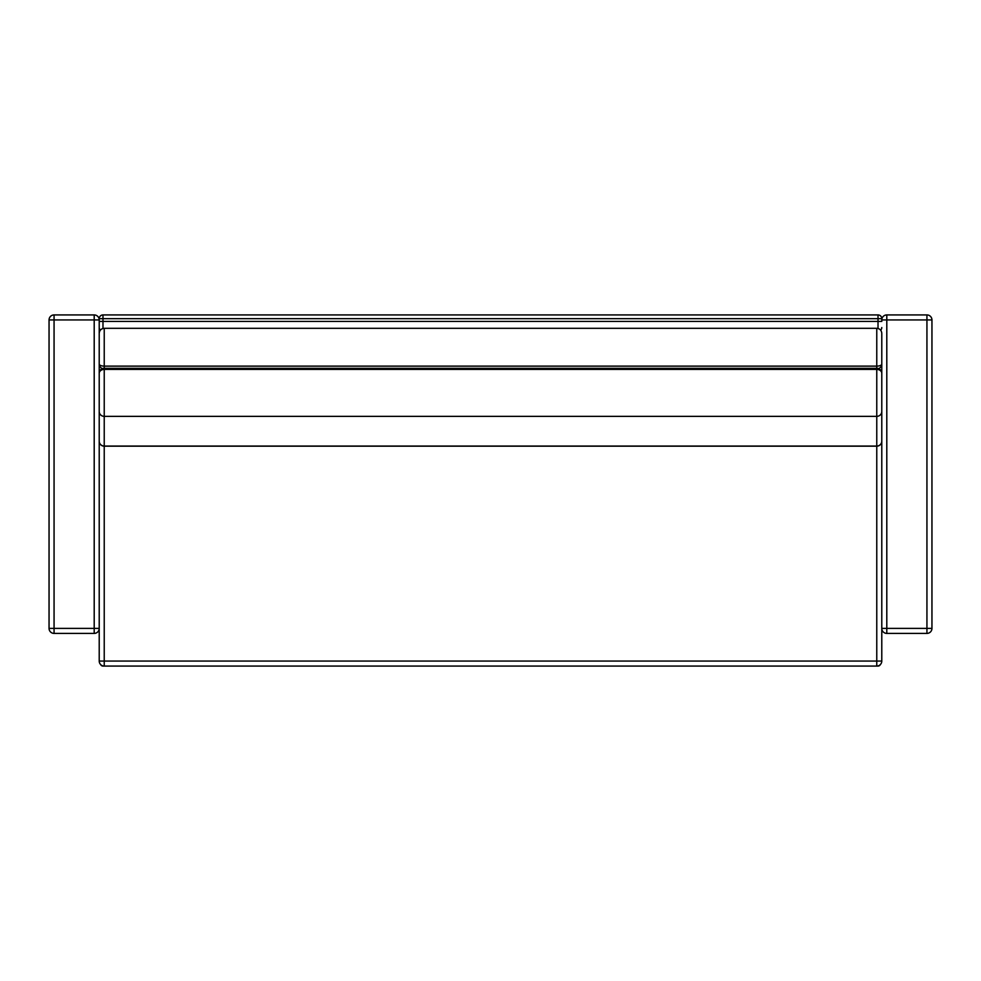 <?xml version="1.0" encoding="UTF-8"?>
<svg xmlns="http://www.w3.org/2000/svg" width="981" height="981" viewBox="0 0 981 981"><rect width="100%" height="100%" fill="white"/><g stroke="black" fill="none" stroke-linecap="round" stroke-linejoin="round"><path stroke-width="1.47" d="M881.784 353.454L881.784 661.059L881.784 628.392L886.799 628.392L886.799 633.407L926.935 633.407L926.935 628.392L931.95 628.392L931.95 319.941L926.935 319.941L926.935 314.926L886.799 314.926L886.799 319.941L881.784 319.941A5.015 5.015 0 0 1 886.799 314.926A5.015 5.015 0 0 0 881.784 319.941M102.98 328.476L102.98 314.926A3.765 3.765 0 0 0 99.216 318.69L878.02 318.69L878.02 321.437L881.784 321.437L881.784 318.69A3.765 3.765 0 0 0 878.02 314.926L878.02 318.69L881.784 318.69M99.216 318.69L99.216 353.454M878.02 314.926L102.98 314.926M99.216 661.059L99.216 628.392L99.216 661.059A5.015 5.015 0 0 0 104.231 666.074L876.769 666.074L876.769 661.059L104.231 661.059L104.231 666.074A5.015 5.015 0 0 1 99.216 661.059L104.231 661.059L104.231 446.048A5.015 4.88 180 0 1 99.216 441.168A5.015 5.015 0 0 0 104.231 446.183L104.231 416.361A5.015 4.88 180 0 1 99.216 411.48L99.216 441.168M878.547 368.623A5.015 4.88 -0 0 0 881.784 364.061A5.015 2.06 180 0 1 876.769 366.121L876.769 446.183A5.015 5.015 0 0 0 881.784 441.168A5.015 4.88 180 0 1 876.769 446.048L876.769 661.059L881.784 661.059A5.015 5.015 0 0 1 876.769 666.074L104.231 666.074M99.216 333.932L99.216 373.32A5.015 3.912 -0 0 1 104.231 369.408L104.231 366.121A5.015 2.06 180 0 1 99.216 364.061A5.015 4.88 -0 0 0 102.453 368.623M881.784 394.877L881.784 333.932M881.784 441.168L881.784 411.48A5.015 4.88 -0 0 1 876.769 416.361L104.231 416.361L104.231 369.408L876.769 369.408A5.015 3.912 -0 0 1 881.784 373.32A5.015 5.015 0 0 0 876.769 368.304L104.231 368.304A5.015 5.015 0 0 0 99.216 373.32L99.216 628.392L54.065 628.392L54.065 633.407L94.201 633.407L94.201 314.926L54.065 314.926L54.065 319.941L49.05 319.941L49.05 628.392L54.065 628.392L54.065 319.941L99.216 319.941A5.015 5.015 0 0 0 94.201 314.926M881.784 628.392A5.015 5.015 0 0 0 886.799 633.407A5.015 5.015 0 0 1 881.784 628.392L881.784 364.061M100.7 664.628A2.514 2.514 0 0 0 102.98 666.074L102.98 665.915M878.02 665.915L878.02 666.074A2.514 2.514 0 0 0 880.3 664.628M102.98 666.074L878.02 666.074L102.98 666.074M99.216 373.32L99.216 321.437L878.02 321.437L878.02 328.476M94.201 633.407A5.015 5.015 0 0 0 99.216 628.392M54.065 314.926A5.015 5.015 0 0 0 49.05 319.941L49.05 628.392A5.015 5.015 0 0 0 54.065 633.407M931.95 319.941A5.015 5.015 0 0 0 926.935 314.926A5.015 5.015 0 0 1 931.95 319.941L931.95 628.392A5.015 5.015 0 0 1 926.935 633.407M880.644 330.156A3.765 3.654 -0 0 0 881.784 327.531M100.356 330.156A3.765 3.654 180 0 1 99.216 327.531M881.784 333.332C881.49 330.29 879.81 328.623 876.769 328.316L876.769 366.121L104.231 366.121L104.231 328.316C101.19 328.623 99.51 330.29 99.216 333.332M876.769 446.048L104.231 446.048M886.799 628.392L886.799 319.941L926.935 319.941L926.935 628.392L886.799 628.392M876.769 328.316L104.231 328.316M104.231 446.183L876.769 446.183"/></g></svg>
